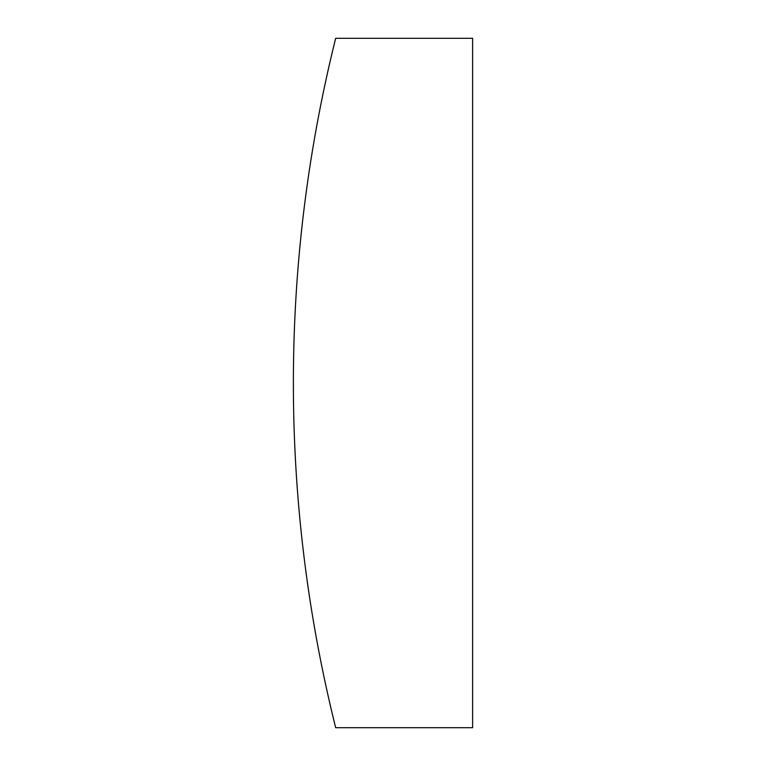 <?xml version="1.0" encoding="UTF-8"?>
<svg xmlns="http://www.w3.org/2000/svg" width="766" height="766" viewBox="0 0 766 766"><rect width="100%" height="100%" fill="white"/><g stroke="black" fill="none" stroke-linecap="round" stroke-linejoin="round"><path stroke-width="1.15" d="M335.68 38.3A1425.679 1425.679 0 0 0 335.68 727.7L472.622 727.7L472.622 38.3L335.68 38.3"/></g></svg>
